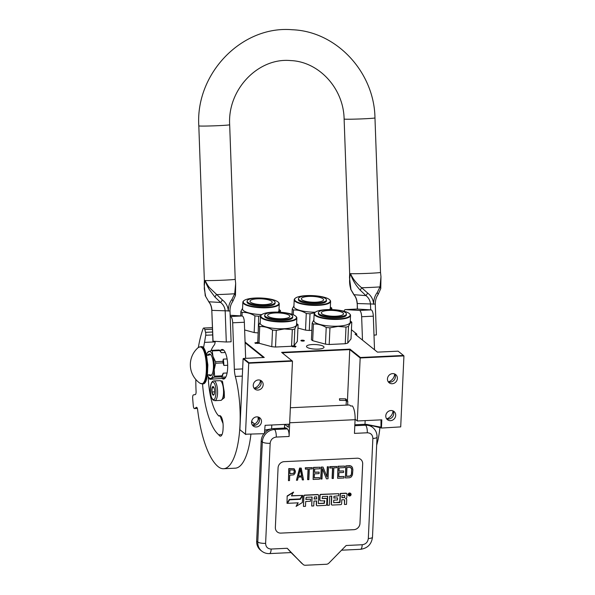 <?xml version="1.0" encoding="UTF-8"?>
<svg xmlns="http://www.w3.org/2000/svg" width="595" height="595" viewBox="0 0 595 595"><rect width="100%" height="100%" fill="white"/><g stroke="black" fill="none" stroke-linecap="round" stroke-linejoin="round"><path stroke-width="0.89" d="M259.331 342.69C258.832 343.546 257.352 343.62 254.891 342.899L254.846 342.854M254.891 342.899L257.747 342.237L258.505 325.562A20.379 5.31 2.6 0 0 259.74 326.558C264.061 326.343 268.323 327.495 272.525 330.009A20.379 5.31 2.6 0 0 276.273 330.359L284.343 328.953L292.316 329.6L291.557 346.268L275.515 347.026L276.273 330.359M255.448 343.471L256.527 342.943L258.721 343.315M292.167 346.588L293.223 346.372C295.232 346.454 295.849 346.721 295.083 347.168M381.663 428.043L400.71 426.89L381.663 428.043L367.985 424.718M270.1 429.248L264.879 430.23M245.482 434.216L239.882 429.709L243.11 358.726L248.71 363.225L245.482 434.216L264.373 433.681L265.102 425.321L289.616 424.168L292.472 361.158L281.621 352.359L350.009 349.139L360.414 357.498L403.477 355.468L398.114 351.162L377.461 352.136L355.014 334.093L356.762 334.011L351.429 329.727M245.817 434.551L239.882 429.709M254.69 424.109L251.767 421.758M356.703 335.446L356.762 334.011M347.48 399.929L349.763 349.607L360.168 357.967L357.305 420.977L381.812 419.825L381.454 427.805L380.651 427.158L366.773 424.451M271.246 428.913L264.887 430.066M245.066 342.051L264.254 357.469L243.593 358.443L248.955 362.757L248.71 363.225L292.472 361.158M251.566 422.16A5.251 4.775 -51.2 0 1 254.586 417.459A5.251 4.775 -51.2 0 1 259.814 417.831A5.251 4.775 -51.2 0 1 261.488 421.691A5.251 4.775 -51.2 0 1 258.461 426.392A5.251 4.775 -51.2 0 1 253.239 426.02A5.251 4.775 -51.2 0 1 251.566 422.16M253.239 385.233A5.251 4.775 -51.2 0 1 256.267 380.54A5.251 4.775 -51.2 0 1 261.488 380.912A5.251 4.775 -51.2 0 1 263.161 384.772A5.251 4.775 -51.2 0 1 260.134 389.465A5.251 4.775 -51.2 0 1 254.913 389.093A5.251 4.775 -51.2 0 1 253.239 385.233M254.742 424.079L251.767 421.684M294.056 345.628L296.057 346.491L295.581 346.699C292.413 346.892 291.238 346.573 292.041 345.747M248.955 362.757L292.019 360.726M300.996 340.727A1.726 0.454 2.6 0 0 302.9 341.106A1.726 0.454 2.6 0 0 304.357 340.727A1.726 0.454 2.6 0 0 304.261 340.571A1.726 0.454 2.6 0 0 302.357 340.191A1.726 0.454 2.6 0 0 300.899 340.571A1.726 0.454 2.6 0 0 300.996 340.727M306.975 347.22A8.769 2.283 2.6 0 0 316.644 349.146A8.769 2.283 2.6 0 0 324.015 347.227A8.769 2.283 2.6 0 0 323.546 346.439A8.769 2.283 2.6 0 0 313.87 344.512A8.769 2.283 2.6 0 0 306.499 346.431A8.769 2.283 2.6 0 0 306.975 347.22M392.998 410.996A8.337 7.579 -51.2 0 1 386.735 418.791M394.678 374.069A8.337 7.579 -51.2 0 1 388.409 381.871M400.71 426.89L403.931 355.907L403.477 355.468M360.414 357.498L360.168 357.967L403.931 355.907M385.783 415.831A5.251 4.775 -51.2 0 1 388.803 411.13A5.251 4.775 -51.2 0 1 394.031 411.509A5.251 4.775 -51.2 0 1 395.697 415.362A5.251 4.775 -51.2 0 1 392.678 420.063A5.251 4.775 -51.2 0 1 387.449 419.691A5.251 4.775 -51.2 0 1 385.783 415.831M387.457 378.903A5.251 4.775 -51.2 0 1 390.484 374.21A5.251 4.775 -51.2 0 1 395.705 374.582A5.251 4.775 -51.2 0 1 397.378 378.442A5.251 4.775 -51.2 0 1 394.351 383.135A5.251 4.775 -51.2 0 1 389.13 382.764A5.251 4.775 -51.2 0 1 387.457 378.903M357.305 420.977L355.096 419.2M282.156 352.798L349.763 349.607L350.009 349.139M284.462 428.088L284.626 424.406M252.354 425.061A5.251 4.775 -51.2 0 0 259.487 420.085A5.251 4.775 128.8 0 0 258.691 417.184M254.035 388.141A5.251 4.775 -51.2 0 0 261.16 383.158A5.251 4.775 128.8 0 0 260.365 380.257M258.788 417.326A8.337 7.579 -51.2 0 1 252.518 425.12M260.461 380.398A8.337 7.579 -51.2 0 1 254.191 388.2M245.088 342.735L263.466 357.506M258.2 419.832A3.146 1.019 87.3 0 1 258.215 417.021M243.11 358.726L243.593 358.443M386.572 418.731A5.251 4.775 -51.2 0 0 393.704 413.756A5.251 4.775 128.8 0 0 392.908 410.855M388.252 381.812A5.251 4.775 -51.2 0 0 395.378 376.828A5.251 4.775 128.8 0 0 394.582 373.928M258.282 417.043L258.245 419.713M264.768 432.729A12.346 11.231 -51.2 0 1 273.41 428.608L286.247 428.006L287.37 428.906L274.533 429.508A12.346 11.231 128.8 0 0 262.321 441.973L261.198 441.066L256.653 541.123A12.346 11.231 -51.2 0 0 260.588 550.197L261.711 551.096C263.979 552.874 266.567 553.707 269.468 553.595A6.173 2.001 87.3 0 0 271.179 549.036L287.229 548.278L290.962 552.48M261.198 441.066A12.346 11.231 -51.2 0 1 263.949 433.696M364.445 424.317A12.346 11.231 -51.2 0 1 371.644 426.6L372.76 427.5A12.346 11.231 128.8 0 0 365.568 425.217L364.445 424.317L354.851 424.771M284.834 424.391L288.359 427.232L288.225 424.235M285.526 428.036L284.499 427.21M287.37 428.906A6.173 2.001 87.3 0 1 289.103 436.47L276.259 437.072A6.173 2.001 -92.7 0 0 274.533 429.508L273.41 428.608M289.758 421.029A11.729 3.801 87.3 0 1 289.72 422.77L289.103 436.47M290.36 407.761L348.975 404.994A11.729 3.801 87.3 0 1 350.634 406.021L352.389 405.939A11.729 3.801 87.3 0 1 355.081 419.691L354.456 433.383L367.293 432.781A6.173 2.001 -92.7 0 0 365.568 425.217L354.806 425.722M277.322 531.975A6.173 5.615 128.8 0 0 280.907 533.105A6.173 5.615 -51.2 0 1 277.329 531.982A6.173 5.615 -51.2 0 1 275.359 527.445L278.066 467.886A6.173 5.615 -51.2 0 1 284.172 461.661L357.112 458.217A6.173 5.615 -51.2 0 1 360.711 459.362A6.173 5.615 -51.2 0 1 362.682 463.899L359.975 523.451A6.173 5.615 -51.2 0 1 353.869 529.684L353.846 529.669A6.173 5.615 128.8 0 0 359.953 523.436L362.66 463.884A6.173 5.615 128.8 0 0 360.704 459.355M353.846 529.669L280.907 533.105L353.869 529.684M367.293 432.781C370.826 432.967 372.678 434.856 372.864 438.463L368.32 538.512C367.807 542.142 365.769 544.224 362.214 544.745L346.164 545.496L328.916 563.093A3.704 3.369 128.8 0 1 326.395 564.261L305.369 565.25A3.704 3.369 128.8 0 1 303.212 564.566L291.059 552.577M301.873 563.458L287.229 548.278M294.123 468.726L288.783 468.555L288.449 480.626L289.512 480.574L289.75 475.256L293.848 474.81L295.172 472.973L295.425 471.195L294.123 468.726L288.984 468.719L288.449 480.626M301.732 476.967L302.267 479.808L303.532 479.912L301.234 468.139L299.813 468.205L296.436 480.247L297.5 480.202L298.348 477.123L301.896 476.959L302.468 479.964M301.234 468.139L299.612 468.042L296.436 480.247M308.069 469.083L307.593 479.555L308.857 479.667L309.341 469.024L312.182 468.89L312.241 467.618L305.495 467.938L305.436 469.202L308.277 469.068L307.793 479.711M312.241 467.618L305.295 467.774L305.436 469.202M320.05 467.254L313.461 467.395L313.119 479.466L319.508 479.161L319.575 477.644L314.249 477.889L314.435 473.836L319.054 473.62L319.121 472.103L314.502 472.318L314.658 469.024L319.976 468.771L320.05 467.254L313.662 467.551L313.119 479.466M319.121 472.103L314.51 472.147M319.575 477.644L314.257 477.726M323.063 467.112L321.27 467.023L320.727 478.938L321.992 479.042L322.468 468.652L326.432 478.834L328.031 478.759L328.566 466.852L327.503 466.897L327.042 477.034L323.063 467.112L321.471 467.187L320.928 479.094M328.566 466.852L327.302 466.74L326.856 476.573M322.453 468.972L326.432 478.834M332.56 467.923L332.084 478.395L333.356 478.506L333.84 467.863L336.673 467.73L336.733 466.465L329.987 466.785L329.928 468.049L332.769 467.915L332.285 478.559M336.733 466.465L329.786 466.621L329.928 468.049M344.542 466.093L337.953 466.235L337.61 478.306L343.999 478.008L344.074 476.483L338.748 476.736L338.934 472.683L343.546 472.467L343.613 470.943L339.001 471.166L339.15 467.871L344.475 467.618L344.542 466.093L338.153 466.398L337.61 478.306M343.613 470.943L339.009 470.995M344.074 476.483L338.756 476.565M351.786 466.51L350.024 465.669L345.762 465.87L345.42 477.941L349.682 477.74L351.318 476.9L352.471 474.825L352.88 469.753L352.448 467.491L351.102 466.041L345.963 466.026L345.42 477.941M350.514 493.359A1.458 1.324 128.8 0 0 348.127 494.475A1.458 1.324 128.8 0 0 348.7 495.628M346.58 493.434A0.907 0.826 128.8 0 0 345.963 493.173L340.228 493.448L339.693 502.619L333.654 502.574L333.758 500.164L337.514 499.986L337.61 497.903L333.855 498.082L333.936 496.334L338.689 495.776L338.786 493.686L320.958 494.527A0.907 0.826 128.8 0 0 320.065 495.442L319.857 499.949A0.907 0.826 128.8 0 0 320.675 500.782L324.736 500.923L324.305 503.348L318.37 503.556L318.615 495.509A0.907 0.826 128.8 0 0 317.804 494.676L304.811 495.285A0.907 0.826 128.8 0 0 303.919 496.2L303.45 506.427L305.488 506.33L305.711 501.488L310.449 501.265L310.545 499.183L305.808 499.406L306.224 497.308L312.122 497.033L311.713 506.033L313.751 505.936L313.974 501.094L316.659 500.968L316.481 504.939A0.907 0.826 128.8 0 0 317.291 505.772L325.785 505.371A0.907 0.826 128.8 0 0 326.685 504.456L326.915 499.279A0.907 0.826 128.8 0 0 326.105 498.446L322.148 498.565L322.438 496.542L327.704 496.297L327.295 505.296L329.333 505.2L329.742 496.2L331.779 496.104L331.415 504.233A0.907 0.826 128.8 0 0 332.226 505.066L340.719 504.664A0.907 0.826 128.8 0 0 341.619 503.749L341.798 499.785L343.836 499.688A0.907 0.826 -51.2 0 1 344.654 500.521L344.475 504.486L346.513 504.396L346.714 499.882A1.354 1.227 128.8 0 0 345.494 498.64A1.354 1.227 128.8 0 0 346.833 497.271L346.974 494.17A0.907 0.826 128.8 0 0 346.156 493.337L340.429 493.605L340.035 502.277M344.26 499.785A0.907 0.826 128.8 0 1 344.453 500.358L344.475 504.486M331.571 496.111L331.214 504.069A0.907 0.826 128.8 0 0 331.608 504.813M327.495 496.304L327.295 505.296M326.521 498.543A0.907 0.826 128.8 0 0 325.904 498.29L322.148 498.461M316.451 500.983L316.28 504.776A0.907 0.826 128.8 0 0 316.674 505.512M311.914 497.041L311.713 506.033M310.545 499.183L305.815 499.235M318.221 494.772A0.907 0.826 128.8 0 0 317.604 494.512L304.61 495.129A0.907 0.826 128.8 0 0 303.718 496.037L303.45 506.427M324.513 500.611L324.104 503.184L318.37 503.459M338.786 493.686L320.757 494.363A0.907 0.826 128.8 0 0 319.865 495.278L319.656 499.785A0.907 0.826 128.8 0 0 320.058 500.521M337.61 497.903L333.862 497.911M339.834 502.113L333.758 502.73M302.23 495.412L291.453 495.918L293.432 492.095L287.154 495.985L287.028 503.348L289.363 499.428L300.14 498.922L302.23 495.412L291.557 495.739M297.916 502.835L296.087 506.412L302.349 502.522L302.676 495.39L300.349 499.302L289.564 499.815L287.474 503.325L298.221 502.82L296.087 506.412M302.676 495.39L300.148 499.146L289.363 499.651L287.474 503.325M348.328 494.638A1.458 1.324 128.8 0 0 350.247 495.813A1.458 1.324 128.8 0 0 350.619 493.434A1.458 1.324 128.8 0 0 348.328 494.638M287.154 495.985L287.028 503.348M293.632 492.258L287.355 496.148M289.825 473.732L289.996 469.931L293.885 470.005L294.332 472.006L293.737 473.293L289.825 473.732M301.762 475.955L298.571 476.104L300.475 469.187L301.762 475.955L298.616 475.933M350.158 467.35L351.682 468.793L351.414 474.624L349.748 476.216L346.558 476.372L346.959 467.499L350.158 467.35M350.239 493.553L350.299 495.523L349.414 494.698L349.094 495.583L349.183 493.605L350.239 493.553M344.788 497.569L341.894 497.703L341.984 495.62L344.557 495.501L344.788 497.569L341.902 497.532M316.756 498.893L314.063 499.019L314.48 496.922L316.525 496.825L316.756 498.893L314.071 498.848M293.759 469.946L294.22 470.489M294.019 470.333L294.361 471.247M294.161 471.084L294.332 472.006M294.131 471.842L294.116 472.772M293.915 472.609L293.737 473.293M293.536 473.137L293.194 473.575M292.993 473.412L289.832 473.561M300.378 469.552L301.568 475.792M350.805 467.551L351.362 468.049M351.162 467.893L351.682 468.793M351.481 468.629L351.816 469.797M351.615 469.641L351.645 473.598M351.444 473.441L351.414 474.624M351.221 474.46L351.028 475.398M350.827 475.241L350.47 475.933M350.269 475.769L349.748 476.216M349.548 476.06L346.565 476.201M350.381 493.701L350.358 494.266M350.158 494.103L350.299 495.523M349.213 494.534L349.377 495.568M344.587 497.405L344.639 495.509M316.555 498.729L316.607 496.832M349.786 493.791L349.25 493.768L349.429 494.326L349.986 493.962L349.429 494.326M339.455 398.806L339.611 400.323L339.544 398.762L345.673 398.843L345.569 400.405M339.611 400.323L345.65 400.45L346.357 401.052L346.074 405.136M214.832 400.673A9.877 3.198 -92.7 0 0 217.591 392.031A9.877 3.198 -92.7 0 0 214.795 381.276A9.877 3.198 -92.7 0 0 213.895 380.934C208.838 381.127 209.604 397.475 213.211 400.108L214.832 400.673L220.782 400.39A9.877 3.198 -92.7 0 0 221.846 399.743L222.24 399.26A9.386 3.042 -92.7 0 0 223.824 392.945A9.386 3.042 -92.7 0 0 223.742 389.19M221.846 399.743A9.877 3.198 -92.7 0 0 223.519 393.094A9.877 3.198 -92.7 0 0 220.976 381.202A9.877 3.198 -92.7 0 0 220.745 380.993A9.877 3.198 -92.7 0 0 219.853 380.659L213.895 380.934M223.437 386.906A9.386 3.042 -92.7 0 0 221.407 381.648L220.976 381.202M213.575 382.526C209.983 379.104 209.18 396.813 212.817 399.2C216.409 402.622 217.212 384.913 213.575 382.526M213.389 386.69A4.321 1.398 -92.7 0 0 211.798 389.732A4.321 1.398 -92.7 0 0 213.01 395.028A4.321 1.398 -92.7 0 0 213.865 394.894A4.321 1.398 -92.7 0 0 214.594 390.796A4.321 1.398 -92.7 0 0 213.486 386.78A4.321 1.398 -92.7 0 0 213.389 386.69M213.516 386.817L212.132 387.828L211.946 391.956L213.055 394.983L214.349 393.89M211.946 391.956L214.602 391.83M212.132 387.828L214.036 387.739M220.589 380.882L221.347 380.733M223.765 393.912L223.608 395.251M222.433 381.038L224.233 391.733L224.419 397.683L221.184 400.234M295.894 316.332A17.843 4.648 -177.4 0 0 272.889 312.159A17.843 4.648 2.6 0 0 261.562 314.777A17.843 4.648 2.6 0 0 266.352 319.649A17.843 4.648 2.6 0 0 284.455 321.456A17.843 4.648 -177.4 0 0 295.894 316.332L296.236 316.681A18.214 4.745 -177.4 0 1 296.853 317.99A18.214 4.745 -177.4 0 1 284.559 321.91A18.214 4.745 2.6 0 1 260.461 316.339L260.149 323.13A18.214 4.745 2.6 0 0 284.246 328.7A18.214 4.745 -177.4 0 0 296.548 324.781L296.853 317.99M261.562 314.777L261.19 315.09A18.214 4.745 2.6 0 0 260.461 316.339M297.329 341.418L294.071 345.621L294.822 328.961C295.975 326.194 297.061 324.788 298.088 324.751L297.329 341.418M296.6 323.613L296.846 323.754A20.379 5.31 -177.4 0 1 298.088 324.751M260.186 322.423L258.505 325.562M257.747 342.229A20.379 5.31 2.6 0 0 258.981 343.226L259.74 326.558M272.525 330.009L271.766 346.677L258.981 343.226M271.766 346.677A20.379 5.31 2.6 0 0 275.515 347.026M294.071 345.621A20.379 5.31 -177.4 0 1 291.557 346.268M294.822 328.961A20.379 5.31 -177.4 0 1 292.316 329.6M289.222 315.357A11.112 2.893 -177.4 0 1 289.817 316.362A11.112 2.893 -177.4 0 1 280.476 318.794A11.112 2.893 -177.4 0 1 268.211 316.354A11.112 2.893 2.6 0 1 267.616 315.35A11.112 2.893 2.6 0 1 276.958 312.918A11.112 2.893 2.6 0 1 289.222 315.357M264.716 315.224L264.671 316.176A14.02 3.652 2.6 0 0 265.43 317.433A14.02 3.652 -177.4 0 0 280.892 320.512A14.02 3.652 -177.4 0 0 292.673 317.447L292.718 316.488A14.02 3.652 -177.4 0 1 280.937 319.56A14.02 3.652 -177.4 0 1 265.467 316.481A14.02 3.652 2.6 0 1 264.716 315.224A14.02 3.652 2.6 0 1 276.497 312.152A14.02 3.652 2.6 0 1 291.959 315.231A14.02 3.652 -177.4 0 1 292.718 316.488M349.585 313.803A17.843 4.648 -177.4 0 0 326.581 309.631A17.843 4.648 2.6 0 0 315.253 312.241A17.843 4.648 2.6 0 0 320.043 317.12A17.843 4.648 2.6 0 0 338.139 318.92A17.843 4.648 -177.4 0 0 349.585 313.803L349.92 314.153A18.214 4.745 -177.4 0 1 350.537 315.462A18.214 4.745 -177.4 0 1 338.243 319.374A18.214 4.745 2.6 0 1 314.145 313.81L313.84 320.601A18.214 4.745 2.6 0 0 337.938 326.164A18.214 4.745 -177.4 0 0 350.232 322.252L350.537 315.462M315.253 312.241L314.881 312.561A18.214 4.745 2.6 0 0 314.145 313.81M345.249 343.732L329.199 344.49L329.957 327.83L338.027 326.417L346.007 327.072L345.249 343.732A20.379 5.31 -177.4 0 0 347.755 343.092L348.514 326.424C349.659 323.658 350.745 322.259 351.771 322.222L351.013 338.882L347.755 343.092M350.284 321.084L350.537 321.226A20.379 5.31 -177.4 0 1 351.771 322.222M326.216 327.481L325.458 344.141L312.673 340.69A20.379 5.31 2.6 0 1 311.43 339.693L312.189 323.033A20.379 5.31 2.6 0 0 313.424 324.03C317.752 323.814 322.014 324.967 326.216 327.481A20.379 5.31 2.6 0 0 329.957 327.83M313.87 319.894L312.189 323.033M312.673 340.69L313.424 324.03M325.458 344.141A20.379 5.31 2.6 0 0 329.199 344.49M348.514 326.424A20.379 5.31 -177.4 0 1 346.007 327.072M342.906 312.829A11.112 2.893 -177.4 0 1 343.508 313.825A11.112 2.893 -177.4 0 1 334.159 316.257A11.112 2.893 -177.4 0 1 321.895 313.818A11.112 2.893 2.6 0 1 321.3 312.821A11.112 2.893 2.6 0 1 330.642 310.389A11.112 2.893 2.6 0 1 342.906 312.829M318.399 312.687L318.355 313.639A14.02 3.652 2.6 0 0 319.113 314.904A14.02 3.652 -177.4 0 0 334.576 317.983A14.02 3.652 -177.4 0 0 346.364 314.911L346.402 313.959A14.02 3.652 -177.4 0 1 334.621 317.023A14.02 3.652 -177.4 0 1 319.158 313.952A14.02 3.652 2.6 0 1 318.399 312.687A14.02 3.652 2.6 0 1 330.18 309.623A14.02 3.652 2.6 0 1 345.65 312.702A14.02 3.652 -177.4 0 1 346.402 313.959M278.289 302.2A17.843 4.648 -177.4 0 0 255.285 298.028A17.843 4.648 2.6 0 0 243.957 300.639A17.843 4.648 2.6 0 0 248.747 305.51A17.843 4.648 2.6 0 0 266.85 307.317A17.843 4.648 -177.4 0 0 278.289 302.2L278.631 302.543A18.214 4.745 -177.4 0 1 279.248 303.852A18.214 4.745 -177.4 0 1 266.954 307.771A18.214 4.745 2.6 0 1 242.857 302.2L242.544 308.991A18.214 4.745 2.6 0 0 261.785 314.606M243.957 300.639L243.586 300.951A18.214 4.745 2.6 0 0 242.857 302.2M279.248 303.852L278.936 310.642A18.214 4.745 -177.4 0 1 277.902 312.13M258.171 332.873L258.669 316.22L260.662 315.692M280.409 312.249L280.476 310.612L278.564 312.152M278.995 309.474L279.241 309.616A20.379 5.31 -177.4 0 1 280.476 310.612M240.692 315.886L240.893 311.43A20.379 5.31 2.6 0 0 242.135 312.42C246.456 312.211 250.718 313.357 254.92 315.871A20.379 5.31 2.6 0 0 258.669 316.22M242.582 308.284L240.893 311.43M241.972 315.96L242.135 312.42M254.92 315.871L254.162 332.538L244.627 329.965M254.162 332.538A20.379 5.31 2.6 0 0 257.91 332.888M271.618 301.226A11.112 2.893 -177.4 0 1 272.213 302.223A11.112 2.893 -177.4 0 1 262.871 304.655A11.112 2.893 -177.4 0 1 250.607 302.215A11.112 2.893 2.6 0 1 250.004 301.211A11.112 2.893 2.6 0 1 259.353 298.779A11.112 2.893 2.6 0 1 271.618 301.226M247.111 301.085L247.066 302.037A14.02 3.652 2.6 0 0 247.817 303.294A14.02 3.652 -177.4 0 0 263.288 306.373A14.02 3.652 -177.4 0 0 275.068 303.309L275.113 302.357A14.02 3.652 -177.4 0 1 263.332 305.421A14.02 3.652 -177.4 0 1 247.862 302.342A14.02 3.652 2.6 0 1 247.111 301.085A14.02 3.652 2.6 0 1 258.892 298.013A14.02 3.652 2.6 0 1 274.355 301.092A14.02 3.652 -177.4 0 1 275.113 302.357M329.645 299.776A17.843 4.648 -177.4 0 0 306.641 295.603A17.843 4.648 2.6 0 0 295.313 298.214A17.843 4.648 2.6 0 0 300.103 303.093A17.843 4.648 2.6 0 0 318.199 304.893A17.843 4.648 -177.4 0 0 329.645 299.776L329.98 300.125A18.214 4.745 -177.4 0 1 330.597 301.434A18.214 4.745 -177.4 0 1 318.303 305.347A18.214 4.745 2.6 0 1 294.205 299.783L293.9 306.566A18.214 4.745 2.6 0 0 315.298 312.204M295.313 298.214L294.942 298.534A18.214 4.745 2.6 0 0 294.205 299.783M330.597 301.434L330.292 308.225A18.214 4.745 -177.4 0 1 329.444 309.564M311.854 330.344L309.266 330.463L310.017 313.803L314.681 312.747M331.765 309.601L331.832 308.195L330.032 309.564M330.344 307.05L330.597 307.199A20.379 5.31 -177.4 0 1 331.832 308.195M292.011 314.286L292.249 309.006A20.379 5.31 2.6 0 0 293.484 310.002C297.812 309.787 302.074 310.94 306.276 313.453A20.379 5.31 2.6 0 0 310.017 313.803M293.93 305.867L292.249 309.006M293.268 314.755L293.484 310.002M306.276 313.453L305.518 330.113L297.931 328.068M305.518 330.113A20.379 5.31 2.6 0 0 309.266 330.463M322.966 298.802A11.112 2.893 -177.4 0 1 323.568 299.798A11.112 2.893 -177.4 0 1 314.22 302.23A11.112 2.893 -177.4 0 1 301.963 299.791A11.112 2.893 2.6 0 1 301.36 298.794A11.112 2.893 2.6 0 1 310.702 296.362A11.112 2.893 2.6 0 1 322.966 298.802M298.459 298.66L298.415 299.612A14.02 3.652 2.6 0 0 299.173 300.877A14.02 3.652 -177.4 0 0 314.636 303.956A14.02 3.652 -177.4 0 0 326.424 300.884L326.462 299.932A14.02 3.652 -177.4 0 1 314.681 302.996A14.02 3.652 -177.4 0 1 299.218 299.925A14.02 3.652 2.6 0 1 298.459 298.66A14.02 3.652 2.6 0 1 310.24 295.596A14.02 3.652 2.6 0 1 325.71 298.675A14.02 3.652 -177.4 0 1 326.462 299.932M225.832 377.007L221.779 377.2L221.66 376.813A15.254 4.939 -92.7 0 0 222.017 375.824L214.579 376.174L214.207 369.755A13.581 4.403 -92.7 0 0 214.155 362.772A13.581 4.403 -92.7 0 0 212.958 356.346L212.229 350.916A15.254 4.939 -92.7 0 0 211.731 350.351L207.38 352.485A15.254 4.939 -92.7 0 0 207.298 352.694L206.77 354.062A13.581 4.403 -92.7 0 0 206.45 355.007M215.509 361.693A15.254 4.939 87.3 0 1 215.591 362.474A15.254 4.939 87.3 0 1 215.658 363.248L223.088 362.898A15.254 4.939 -92.7 0 0 222.946 361.344L215.509 361.693L212.958 356.346A13.581 4.403 -92.7 0 0 208.652 351.459L208.652 351.459A13.581 4.403 -92.7 0 0 206.77 354.062M207.886 376.085L209.373 378.74A15.254 4.939 -92.7 0 0 209.871 379.305L214.222 377.163A15.254 4.939 -92.7 0 0 214.579 376.174M225.274 352.5L221.318 352.686L219.667 350.567A15.254 4.939 -92.7 0 0 219.25 350.083A15.254 4.939 -92.7 0 0 219.168 349.994L211.731 350.351M223.735 350.172L219.533 350.366M219.667 350.567L212.229 350.916M222.946 361.344L223.274 359.127L227.112 358.949M227.684 365.278L223.869 365.456L223.088 362.898M207.395 375.014A13.581 4.403 -92.7 0 0 207.804 375.921A13.581 4.403 -92.7 0 0 211.136 378.279L211.136 378.279A13.581 4.403 -92.7 0 0 214.207 369.755L215.658 363.248M222.017 375.824L223.222 373.177L227.097 372.991M221.66 376.813L214.222 377.163M225.051 378.197L209.871 379.305M209.09 375.103A10.926 3.54 87.3 0 0 210.407 375.787A10.926 3.54 87.3 0 0 210.898 375.653A10.926 3.54 -92.7 0 0 213.382 363.939A10.926 3.54 -92.7 0 0 209.38 353.951A10.926 3.54 -92.7 0 0 208.89 354.084A10.926 3.54 87.3 0 0 208.131 354.754A10.189 3.302 -92.7 0 0 208.012 354.761A10.189 3.302 -92.7 0 0 207.261 355.074M221.318 352.686A14.206 4.596 -92.7 0 0 220.172 351.028L219.25 350.083M223.869 365.456A14.206 4.596 -92.7 0 0 223.274 359.127M221.779 377.2A14.206 4.596 -92.7 0 0 223.222 373.177M211.039 375.571A10.926 3.54 87.3 0 1 210.377 375.043M209.418 354.694A10.926 3.54 87.3 0 1 210.028 354.099M357.312 309.065L357.245 303.524C357.007 299.962 355.974 297.098 354.144 294.927L350.99 289.653C349.287 284.693 349.124 279.36 350.507 273.655C352.701 278.728 356.42 283.428 361.656 287.757L367.717 293.104C371.347 295.931 373.318 299.649 373.623 304.246C373.615 299.635 374.798 295.767 377.171 292.658L380.012 286.894L380.971 276.675L380.77 288.59L380.012 286.894A18.809 0.617 177.9 0 1 361.656 287.757L360.235 290.196L365.962 295.626C368.751 297.857 370.261 300.75 370.492 304.313L370.685 309.861M357.112 303.502C356.844 299.783 355.75 296.846 353.839 294.696L365.962 295.626L367.717 293.104M235.218 279.271L235.665 283.525L234.705 293.744L231.871 299.508C229.477 302.647 228.294 306.514 228.324 311.103C228.041 306.522 226.07 302.81 222.411 299.954L209.604 287.779C208.332 286.604 205.201 280.966 205.201 280.513A15.44 0.506 -2.1 0 0 222.344 280.23A15.44 0.506 -2.1 0 0 235.218 279.271L229.67 124.772C227.454 89.272 258.423 57.499 290.538 60.571C318.6 61.516 343.59 88.09 344.118 119.03A15.44 0.506 -2.1 0 0 344.959 119.164A15.44 0.506 -2.1 0 0 362.095 118.881A15.44 0.506 -2.1 0 0 374.969 117.922L380.517 272.413A15.44 0.506 177.9 0 1 367.643 273.38A15.44 0.506 177.9 0 1 350.507 273.655A15.44 0.506 177.9 0 1 349.667 273.522L349.51 277.925L350.507 273.655C352.285 279.546 355.527 285.065 360.235 290.196M377.171 292.658C378.219 293.752 378.368 294.555 377.624 295.075M357.446 309.073L357.245 303.524L375.289 304.112C375.289 300.371 376.174 297.269 377.951 294.808L380.77 288.59M375.289 304.112L376.397 334.948L373.995 335.119M222.411 299.954L220.656 302.476L208.838 301.777C210.66 303.919 211.694 306.789 211.939 310.374L229.99 310.962L231.098 341.805L226.293 341.999L225.185 311.163C224.94 307.578 223.43 304.677 220.656 302.476L214.929 297.054L208.979 289.088C207.105 285.526 206.822 285.377 205.201 280.513L204.204 284.782L204.36 280.379A15.44 0.506 -2.1 0 0 205.201 280.513C204.189 285.213 204.375 285.362 204.286 288.806L205.684 296.503L208.838 301.777L205.684 296.503M235.665 283.525L235.464 295.44L232.652 301.658C230.875 304.119 229.982 307.221 229.99 310.962M232.325 301.925C233.062 301.412 232.913 300.601 231.871 299.508M213.047 341.21L211.805 310.352L212.913 341.195L226.293 341.999M208.228 376.761A40.259 13.038 -92.7 0 0 218.834 416.031L220.5 415.95M215.182 341.894L204.531 342.393A59.031 19.122 -92.7 0 0 203.497 348.358M195.822 379.491A79.038 25.6 -92.7 0 0 196.082 391.48A3.087 0.997 87.3 0 1 195.264 394.597L193.472 394.879A3.087 0.997 -92.7 0 0 192.668 398.226A90.767 29.4 -92.7 0 0 193.323 406.013A3.087 0.997 -92.7 0 0 194.431 408.564A3.087 0.997 -92.7 0 0 194.625 408.505L196.335 407.359A3.087 0.997 87.3 0 1 196.529 407.292A3.087 0.997 87.3 0 1 197.607 409.628A79.038 25.6 -92.7 0 0 218.194 466.688A59.277 19.196 -92.7 0 0 223.586 468.734A59.277 19.196 -92.7 0 0 238.982 436.938A59.277 19.196 -92.7 0 0 235.337 376.434A12.346 4.001 87.3 0 1 234.356 369.309L232.682 322.802A6.173 2.001 -92.7 0 0 230.451 316.518L230.183 316.503M220.172 415.964A59.031 19.122 -92.7 0 0 223.021 423.447M230.451 316.518L242.128 315.967L230.139 315.253M242.128 315.967A6.173 2.001 87.3 0 1 244.352 322.252L245.653 358.346M223.586 468.734L235.256 468.183A59.277 19.196 -92.7 0 0 250.904 434.313M251.7 423.588A59.277 19.196 -92.7 0 0 251.789 420.844M204.531 342.393L205.706 335.26A2.596 0.84 -92.7 0 0 205.558 332.345L204.792 329.571A3.704 1.197 -92.7 0 0 203.735 328.038A3.704 1.197 -92.7 0 0 203.036 328.849A79.038 25.6 -92.7 0 0 198.358 347.458M202.531 383.753A59.031 19.122 -92.7 0 0 218.767 434.804L221.995 434.655M218.767 434.804A9.386 3.042 -92.7 0 0 220.447 436.165A9.386 3.042 -92.7 0 0 223.051 429.233L223.132 427.448A9.386 3.042 -92.7 0 0 219.644 415.63A9.386 3.042 -92.7 0 0 218.834 416.031M215.226 341.344A6.173 2.001 87.3 0 1 214.2 345.085A48.537 15.715 -92.7 0 0 211.039 350.559M221.965 378.346A14.823 4.797 -92.7 0 0 222.195 378.554A14.823 4.797 -92.7 0 0 223.549 379.06A14.823 4.797 -92.7 0 0 227.692 366.089A14.823 4.797 -92.7 0 0 223.497 349.964A14.823 4.797 -92.7 0 0 222.151 349.458A14.823 4.797 -92.7 0 0 220.641 350.314M356.903 309.058A6.173 2.001 87.3 0 1 356.978 309.05A6.173 2.001 87.3 0 1 357.045 309.05L371.087 309.883A6.173 2.001 87.3 0 1 373.318 316.176L374.523 349.771M376.665 445.186A59.277 19.196 -92.7 0 0 380.012 426.89M362.489 340.102L361.648 316.726A6.173 2.001 -92.7 0 0 359.417 310.434L345.375 309.601A6.173 2.001 -92.7 0 0 345.301 309.601A6.173 2.001 -92.7 0 0 344.036 311.259M199.883 346.922C207.558 346.245 208.957 385.292 201.199 383.701L199.927 383.21A22.603 22.603 0 0 1 198.247 347.547L199.883 346.922M202.992 348.082L206.242 354.419L207.863 364.966L207.238 375.616L204.606 382.228M208.191 374.865A10.189 3.302 -92.7 0 0 208.86 375.11A10.189 3.302 -92.7 0 0 208.971 375.11A10.189 3.302 -92.7 0 0 209.73 374.791L207.41 374.902M208.101 355.126L209.024 355.178A10.189 3.302 -92.7 0 0 208.124 354.761M209.024 355.178L206.688 355.289A10.189 3.302 -92.7 0 0 206.487 355.126L207.491 355.141M206.956 355.163L207.454 355.081L206.948 355.103M380.986 427.5L380.986 419.862M364.988 424.302L365.159 420.606M271.618 428.831L271.789 425.009M276.259 437.072C272.703 437.593 270.666 439.668 270.16 443.305A6.173 1.607 -177.4 0 1 262.321 441.973L257.776 542.023L256.653 541.123M270.16 443.305L265.615 543.354A6.173 1.607 -177.4 0 1 257.776 542.023A12.346 11.231 128.8 0 0 261.711 551.096M265.615 543.354C265.794 546.954 267.646 548.85 271.179 549.036M289.72 422.77L355.081 419.691M372.864 438.463A6.173 1.607 2.6 0 0 377.029 437.132C377.133 433.22 375.705 430.007 372.76 427.5M368.32 538.512A6.173 1.607 2.6 0 0 372.485 537.181L377.029 437.132M362.214 544.745A6.173 2.001 87.3 0 1 360.503 549.304C367.546 548.315 371.54 544.276 372.485 537.181M345.74 400.405A0.669 0.632 96.4 0 1 346.357 401.082L347.77 401.104L345.673 398.843M229.67 124.772A15.44 0.506 177.9 0 1 216.796 125.731A15.44 0.506 177.9 0 1 199.652 126.014A15.44 0.506 177.9 0 1 198.812 125.88C195.405 73.564 241.86 25.25 292.368 29.75C336.517 31.394 374.322 72.188 374.969 117.922M349.51 277.925L350.99 289.653M214.929 297.054L216.357 294.607A18.809 0.617 -2.1 0 0 234.705 293.744L235.464 295.44M196.722 407.337L196.335 407.359M194.625 408.505L197.347 408.371M204.792 329.571L212.482 329.206M205.558 332.345L212.586 332.017M205.706 335.26L212.69 334.933M232.682 322.802L244.352 322.252M242.641 368.915L234.356 369.309M242.321 376.107L235.337 376.434M345.375 309.601L357.045 309.05M359.417 310.434L371.087 309.883M361.648 316.726L373.318 316.176M198.247 347.547L200.009 346.788A18.527 6.002 87.3 0 1 200.21 346.788A18.527 6.002 87.3 0 1 206.889 365.33A18.527 6.002 87.3 0 1 201.75 383.797A18.527 6.002 87.3 0 1 201.541 383.797M200.009 346.788L200.619 346.759A18.527 6.002 87.3 0 1 200.827 346.766A18.527 6.002 87.3 0 1 207.499 365.3A18.527 6.002 87.3 0 1 202.359 383.768L199.927 383.21M360.503 549.304L341.56 550.197M291.126 552.577L269.468 553.595M347.681 405.054L347.77 401.104M207.804 375.921L208.005 376.33M344.118 119.03L349.667 273.522M380.517 272.413L380.971 276.675M204.36 280.379L198.812 125.88M353.839 294.696L350.567 289.021M204.204 284.782L205.268 295.871M211.805 310.352C211.537 306.633 210.451 303.695 208.54 301.546M197.362 408.43L194.431 408.564M212.43 327.629L203.735 328.038M356.978 309.05L345.301 309.601M200.619 346.759L200.887 346.766C208.324 343.464 210.734 386.445 202.359 383.768M208.971 375.11L211.656 374.984M208.012 354.761L210.689 354.635"/></g></svg>
